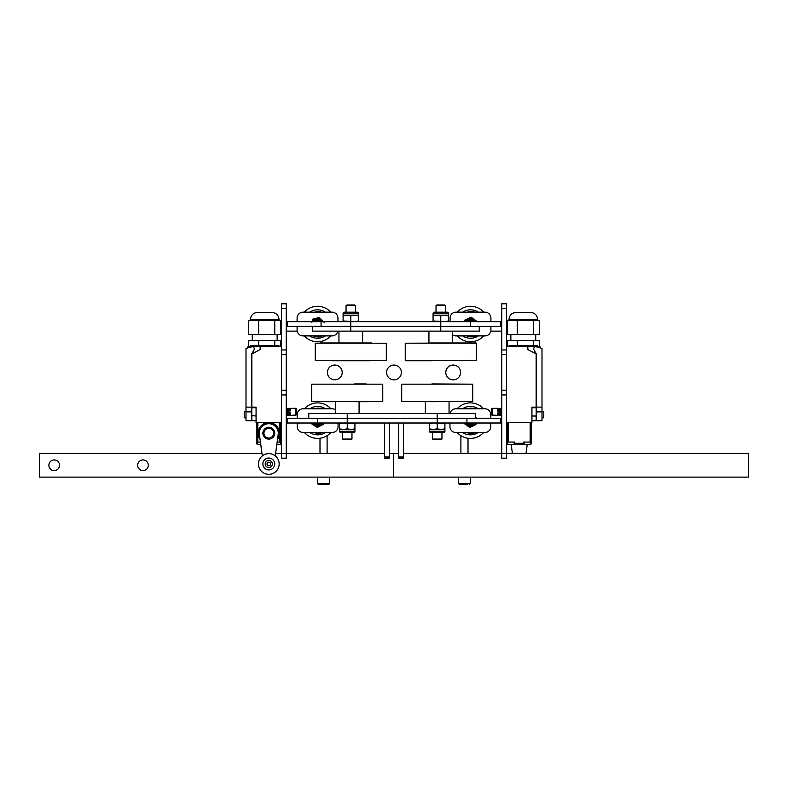 <?xml version="1.0" encoding="UTF-8"?>
<svg xmlns="http://www.w3.org/2000/svg" width="788" height="788" viewBox="0 0 788 788"><rect width="100%" height="100%" fill="white"/><g stroke="black" fill="none" stroke-linecap="round" stroke-linejoin="round"><path stroke-width="1.18" d="M334.801 379.855A7.397 7.397 0 0 1 327.404 372.448A7.397 7.397 0 0 1 334.801 365.051A7.397 7.397 0 0 1 342.199 372.448A7.397 7.397 0 0 1 334.801 379.855M453.199 379.855A7.397 7.397 0 0 1 445.801 372.448A7.397 7.397 0 0 1 453.199 365.051A7.397 7.397 0 0 1 460.596 372.448A7.397 7.397 0 0 1 453.199 379.855M394 379.855A7.397 7.397 0 0 1 386.603 372.448A7.397 7.397 0 0 1 394 365.051A7.397 7.397 0 0 1 401.397 372.448A7.397 7.397 0 0 1 394 379.855M501.739 326.399L500.636 326.399L500.636 321.662L287.462 321.662L287.462 326.399L286.261 326.399M500.636 321.662L501.739 321.662M286.261 321.662L287.462 321.662M500.636 326.399L287.462 326.399M501.739 423.008L286.261 423.008M500.538 423.008L500.538 418.27L287.364 418.27L287.364 423.008M500.538 418.27L501.739 418.27M286.261 418.27L287.364 418.27M350.788 321.662L350.788 326.399L312.304 326.399L312.304 331.127L479.242 331.127L479.242 326.399L350.788 326.399L350.788 331.127M437.212 423.008L437.212 418.27L475.696 418.27L475.696 413.533L308.758 413.533L308.758 418.27L437.212 418.27L437.212 413.533M286.261 458.173L281.523 458.173L281.523 453.435L286.261 453.435L286.261 458.173M286.261 308.522L281.523 308.522L281.523 303.784L286.261 303.784L286.261 354.689L281.523 354.689L281.523 390.208L286.261 390.208L286.261 453.435L384.524 453.435M286.261 394.946L281.523 394.946L281.523 453.435L275.603 453.435M286.261 354.689L286.261 390.208M281.523 308.522L281.523 349.961L286.261 349.961M281.523 394.946L281.523 390.208M281.523 354.689L281.523 349.961M506.477 308.522L501.739 308.522L501.739 303.784L506.477 303.784L506.477 390.208L501.739 390.208L506.477 390.208L506.477 458.173L501.739 458.173L501.739 453.435L403.476 453.435M506.477 394.946L501.739 394.946L501.739 453.435L748.6 453.435L748.6 477.114L39.4 477.114L39.4 453.435L261.99 453.435M506.477 354.689L501.739 354.689L501.739 394.946M501.739 308.522L501.739 349.961L506.477 349.961M501.739 354.689L501.739 349.961M333.501 321.662L337.944 321.632L337.944 318.076A5.92 5.92 0 0 0 332.024 312.156L303.016 312.156A5.92 5.92 0 0 0 297.096 318.076L297.096 321.632L301.528 321.662M301.528 326.399L297.096 326.429L297.096 329.975A5.92 5.92 0 0 0 303.016 335.895L332.024 335.895A5.92 5.92 0 0 0 337.825 331.127M335.392 409.75A5.92 5.92 0 0 0 332.142 408.765L303.134 408.765A5.92 5.92 0 0 0 297.214 414.695L297.214 418.241L301.646 418.27M301.646 423.008L297.214 423.038L297.214 426.594A5.92 5.92 0 0 0 303.134 432.514L332.142 432.514A5.92 5.92 0 0 0 338.062 426.594L338.062 423.038L333.619 423.008M486.354 418.27L490.786 418.241L490.786 414.695A5.92 5.92 0 0 0 484.866 408.765L455.858 408.765A5.92 5.92 0 0 0 450.056 413.533M454.38 423.008L449.938 423.038L449.938 426.594A5.92 5.92 0 0 0 455.858 432.514L484.866 432.514A5.92 5.92 0 0 0 490.786 426.594L490.786 423.038L486.354 423.008M486.472 321.662L490.904 321.632L490.904 318.076A5.92 5.92 0 0 0 484.984 312.156L455.976 312.156A5.92 5.92 0 0 0 450.056 318.076L450.056 321.632L454.499 321.662M452.608 334.841A5.92 5.92 0 0 0 455.976 335.895L484.984 335.895A5.92 5.92 0 0 0 490.904 329.975L490.904 326.429L486.472 326.399M403.476 456.991L403.476 458.173L398.738 458.173L398.738 456.991L403.476 456.991L403.476 423.008M398.738 456.991L398.738 423.008M389.262 456.991L389.262 458.173L384.524 458.173L384.524 456.991L389.262 456.991L389.262 423.008M384.524 456.991L384.524 423.008M295.727 415.434L295.727 408.322L296.318 408.795L296.318 414.961L290.398 415.434M290.398 408.332L295.727 408.322M290.398 408.519L286.261 408.519M286.261 408.686L290.398 408.686M286.261 409.533L290.398 409.533L286.261 409.218M286.261 410.725L290.398 410.725L286.261 410.312M286.261 412.104L290.398 412.104L286.261 411.651M286.261 413.355L290.398 413.355L286.261 413.03M290.398 413.03L286.261 413.444M286.261 414.38L290.398 414.38L286.261 414.222M290.398 414.222L286.261 414.547M290.398 415.069L286.261 415.069M286.261 415.237L290.398 415.237M286.261 410.4L290.398 410.725M286.261 409.376L290.398 409.533M491.682 408.795L492.273 408.322L491.682 408.795L491.682 414.961L497.602 415.424M497.602 408.332L492.273 408.322L492.273 415.434L491.682 414.961M501.739 408.519L497.602 408.519L501.739 408.686M501.739 409.376L497.602 409.376L501.739 409.208M497.602 409.524L501.739 409.524M501.739 415.069L497.602 415.069L501.739 415.237M501.739 414.222L497.602 414.222L501.739 414.537M501.739 413.02L497.602 413.02L501.739 413.434M497.602 411.651L501.739 412.094M501.739 410.312L497.602 410.312L501.739 410.725M501.739 410.4L497.602 410.4M501.739 413.345L497.602 413.345M501.739 414.38L497.602 414.222M315.85 321.662A2.896 2.896 0 0 1 319.179 321.662M314.865 321.662A3.556 3.556 0 0 1 320.164 321.662M312.087 321.662A5.92 5.92 0 0 1 316.057 318.293A5.92 5.92 0 0 0 312.087 321.662A5.92 5.92 0 0 1 322.942 321.662A5.92 5.92 0 0 0 321.75 319.898L319.367 317.446L316.057 318.293A5.92 5.92 0 0 1 321.75 319.898L324.144 322.341M314.294 321.662A3.999 3.999 0 0 1 320.736 321.662M316.057 318.293L312.747 319.13L311.821 322.42M325.326 335.895A14.204 14.204 0 0 1 309.704 335.895M304.306 312.156A17.76 17.76 0 0 1 330.724 312.156M330.724 335.895A17.76 17.76 0 0 1 304.306 335.895M309.704 312.156A14.204 14.204 0 0 1 325.326 312.156M322.223 335.895A2.364 2.364 0 0 1 321.011 336.594A12.608 12.608 0 0 1 313.289 335.895M314.826 312.156A12.608 12.608 0 0 1 321.652 312.156M321.593 335.895A12.549 12.549 0 0 1 313.437 335.895M468.821 321.662A2.896 2.896 0 0 1 472.15 321.662M467.836 321.662A3.556 3.556 0 0 1 473.135 321.662M465.058 321.662A5.92 5.92 0 0 1 468.062 318.628A5.92 5.92 0 0 0 465.058 321.662A5.92 5.92 0 0 1 475.913 321.662A5.92 5.92 0 0 0 473.952 319.229L471.185 317.229L468.062 318.628A5.92 5.92 0 0 1 473.952 319.229L476.72 321.228M467.264 321.662A3.999 3.999 0 0 1 473.706 321.662M468.062 318.628L464.94 320.026L464.772 321.662M478.296 335.895A14.204 14.204 0 0 1 462.674 335.895M457.276 312.156A17.76 17.76 0 0 1 483.694 312.156M483.694 335.895A17.76 17.76 0 0 1 457.276 335.895M462.674 312.156A14.204 14.204 0 0 1 478.296 312.156M475.873 335.895A12.608 12.608 0 0 1 466.604 335.895M467.402 312.156A12.608 12.608 0 0 1 475.075 312.156M474.563 335.895A12.549 12.549 0 0 1 467.599 336.24M472.229 311.595A12.549 12.549 0 0 1 474.563 312.156M320.283 423.008A3.556 3.556 0 0 1 314.983 423.008M319.298 423.008A2.896 2.896 0 0 1 315.968 423.008M311.565 423.796L317.328 427.47L320.361 425.894A5.92 5.92 0 0 0 323.06 423.008A5.92 5.92 0 0 1 320.361 425.894L323.395 424.318L323.454 423.008M319.475 424.18A3.999 3.999 0 0 0 320.854 423.008A3.999 3.999 0 0 1 314.412 423.008M314.451 425.628A5.92 5.92 0 0 1 312.206 423.008A5.92 5.92 0 0 0 320.361 425.894A5.92 5.92 0 0 1 314.451 425.628M325.444 432.514A14.204 14.204 0 0 1 309.822 432.514M304.424 408.765A17.76 17.76 0 0 1 330.842 408.765M330.842 432.514A17.76 17.76 0 0 1 304.424 432.514M309.822 408.765A14.204 14.204 0 0 1 325.444 408.765M322.913 432.514A12.608 12.608 0 0 1 313.88 432.514M314.422 408.765A12.608 12.608 0 0 1 322.371 408.765M321.711 432.514A12.549 12.549 0 0 1 315.456 432.996M318.657 408.135A12.549 12.549 0 0 1 321.711 408.765M473.017 423.008A3.556 3.556 0 0 1 467.717 423.008M472.032 423.008A2.896 2.896 0 0 1 468.702 423.008M464.142 423.471L469.707 427.441L472.82 426.032A5.92 5.92 0 0 0 475.794 423.008A5.92 5.92 0 0 1 472.82 426.032L475.932 424.614L476.08 423.008M472.022 424.279A3.999 3.999 0 0 0 473.588 423.008A3.999 3.999 0 0 1 467.146 423.008M466.929 425.461A5.92 5.92 0 0 1 464.94 423.008A5.92 5.92 0 0 0 472.82 426.032A5.92 5.92 0 0 1 466.929 425.461M476.592 417.807L475.696 417.167M478.178 432.514A14.204 14.204 0 0 1 462.556 432.514M457.158 408.765A17.76 17.76 0 0 1 483.576 408.765M483.576 432.514A17.76 17.76 0 0 1 457.158 432.514M462.556 408.765A14.204 14.204 0 0 1 478.178 408.765M475.745 432.514A12.608 12.608 0 0 1 466.506 432.514M467.274 408.765A12.608 12.608 0 0 1 474.977 408.765M474.445 432.514A12.549 12.549 0 0 1 467.55 432.868M472.042 408.204A12.549 12.549 0 0 1 474.445 408.765M137.673 465.275A5.329 5.329 0 0 0 143.002 470.603A5.329 5.329 0 0 0 148.321 465.275A5.329 5.329 0 0 0 143.002 459.946A5.329 5.329 0 0 0 137.673 465.275M48.876 465.275A5.329 5.329 0 0 0 54.205 470.603A5.329 5.329 0 0 0 59.524 465.275A5.329 5.329 0 0 0 54.205 459.946A5.329 5.329 0 0 0 48.876 465.275M389.262 453.435L393.409 453.435L393.409 477.114M398.738 453.435L393.409 453.435M317.633 477.114L317.633 483.507A0.709 0.709 0 0 0 318.342 484.216L320.578 484.216M329.473 477.114L329.473 483.507A0.709 0.709 0 0 1 328.763 484.216L318.342 484.216M319.997 438.236L319.997 453.435M327.109 435.666L327.109 453.435M326.527 484.216L328.763 484.216M467.875 484.216L459.237 484.216L458.527 483.507L470.367 483.507L469.658 484.216M462.694 484.216L466.122 484.216M315.269 343.204L315.269 360.49L386.307 360.49L386.307 343.204L315.269 343.204L371.503 342.967M368.892 342.967L319.948 342.967M369.73 360.727L331.837 360.727M476.287 360.49L405.485 360.727L476.287 360.49L476.287 343.204L405.249 343.204L476.05 342.967L430.514 342.967M405.485 360.727L431.391 360.727M472.731 401.456L472.731 384.17L401.693 384.17L401.693 401.456L472.731 401.456L431.44 401.693M431.932 383.933L472.731 384.17M311.713 384.17L382.751 384.17L311.713 384.17L311.713 401.456L382.751 401.456L326.518 401.693M367.957 401.693L355.26 401.693M366.174 383.933L354.57 383.933M351.97 439.064L351.064 439.704L343.401 439.704L342.494 439.064L351.97 439.064L351.97 432.484M441.95 439.064L441.044 439.704L433.39 439.704L432.484 439.064L441.95 439.064L441.95 432.484M346.05 305.606L346.956 304.966L354.61 304.966L355.516 305.606L346.05 305.606L346.05 312.186M436.03 305.606L436.936 304.966L444.599 304.966L445.506 305.606L436.03 305.606L436.03 312.186M358.481 315.151L354.63 315.151L358.481 315.83L358.481 313.447A1.261 1.261 0 0 0 357.22 312.186L355.969 312.186M358.481 313.447L343.085 313.447A1.261 1.261 0 0 1 344.346 312.186L357.22 312.186M343.085 313.447L343.085 315.83L346.937 315.151L343.085 315.151M354.63 315.151L346.937 315.151L350.788 315.83L354.63 315.151M358.481 315.83L358.481 320.972L354.63 321.662L343.085 320.972L343.085 321.662M350.788 320.972L350.788 315.83M343.085 315.83L343.085 320.972M358.481 321.662L358.481 320.972M345.607 312.186L344.346 312.186M339.539 429.519L343.381 429.519L339.539 428.83L339.539 431.223A1.261 1.261 0 0 0 340.79 432.484L342.051 432.484M339.539 431.223L354.925 431.223A1.261 1.261 0 0 1 353.674 432.484L340.79 432.484M354.925 431.223L354.925 428.83L351.084 429.519L354.925 429.519M343.381 429.519L351.084 429.519L347.232 428.83L343.381 429.519M339.539 428.83L339.539 423.698L343.381 423.008L354.925 423.698L354.925 423.008M347.232 423.698L347.232 428.83M354.925 428.83L354.925 423.698M339.539 423.008L339.539 423.698M352.413 432.484L353.674 432.484M429.519 429.519L433.37 429.519L429.519 428.83L429.519 431.223A1.261 1.261 0 0 0 430.78 432.484L443.654 432.484A1.261 1.261 0 0 0 444.915 431.223L444.915 428.83L441.063 429.519L444.915 429.519M433.37 429.519L441.063 429.519L437.212 428.83L433.37 429.519M429.519 428.83L429.519 423.698L433.37 423.008L444.915 423.698L444.915 423.008M437.212 423.698L437.212 428.83M444.915 428.83L444.915 423.698M429.519 423.008L429.519 423.698M448.461 315.151L444.619 315.151L448.461 315.83L448.461 313.447A1.261 1.261 0 0 0 447.21 312.186L434.326 312.186L447.21 312.186M448.461 313.447L433.075 313.447A1.261 1.261 0 0 1 434.326 312.186M433.075 313.447L433.075 315.83L436.916 315.151L433.075 315.151M444.619 315.151L436.916 315.151L440.768 315.83L444.619 315.151M448.461 315.83L448.461 320.972L444.619 321.662L433.075 320.972L433.075 321.662M440.768 320.972L440.768 315.83M433.075 315.83L433.075 320.972M448.461 321.662L448.461 320.972M541.996 411.287L543.769 411.287L543.769 417.798L541.996 417.798M536.313 416.005L536.313 420.762L541.996 420.762L541.996 411.878L536.667 411.878M541.996 411.878L541.996 348.414L536.342 346.838A2.069 2.069 0 0 0 533.988 349.872L536.313 353.861L536.313 407.751M536.313 353.861L536.313 405.958M540.44 347.981A4.738 4.738 0 0 0 540.036 346.759L527.852 346.759L527.852 349.596L536.135 353.861L536.135 407.14L531.93 407.14L531.93 422.535L506.477 422.535M541.996 407.14L536.313 407.14M531.93 422.535L531.93 420.762L536.135 420.762L536.135 416.025M536.135 407.14L536.135 407.731M527.852 346.759L506.477 346.759M509.078 345.577L537.495 345.577M530.748 444.442L530.748 444.274A1.182 1.182 0 0 0 531.339 443.25L531.339 422.535L531.339 442.068L523.705 442.068L523.705 444.442L530.748 444.442L530.748 442.068M523.705 444.442L507.659 444.442L507.659 442.068M514.702 444.442L514.702 443.25L523.705 443.25M514.702 443.25L514.702 442.068L507.068 442.068L507.068 422.535M507.068 442.068L507.068 443.25A1.182 1.182 0 0 0 507.659 444.274M523.705 442.068L523.705 442.846M526.01 453.435L527.231 444.442M511.176 444.442L512.397 453.435M247.56 347.981A4.738 4.738 0 0 1 247.964 346.759L252.219 346.759A2.069 2.069 0 0 1 254.012 349.872L251.687 353.861L251.687 405.958M246.004 417.798L244.231 417.798L244.231 411.287L246.004 411.287M251.687 407.751L251.687 353.861M281.523 346.759L252.219 346.759A2.069 2.069 0 0 0 251.658 346.838L246.004 348.414L246.004 420.762L251.687 420.762L251.687 416.005M246.004 407.14L251.687 407.14M251.864 407.731L251.864 353.861L260.148 349.596L260.148 346.759M251.864 416.025L251.864 420.762L256.07 420.762L256.07 422.535L281.523 422.535M256.07 422.535L256.07 407.14L251.864 407.14M250.505 345.577L278.922 345.577M262.877 433.193A5.92 5.92 0 0 0 268.797 439.113A5.92 5.92 0 0 0 274.716 433.193A5.92 5.92 0 0 0 268.797 427.273A5.92 5.92 0 0 0 262.877 433.193M263.941 433.193A4.856 4.856 0 0 0 268.797 438.039A4.856 4.856 0 0 0 273.653 433.193A4.856 4.856 0 0 0 268.797 428.337A4.856 4.856 0 0 0 263.941 433.193M268.797 422.535A10.658 10.658 0 0 0 260.07 439.3A10.658 10.658 0 0 1 268.797 422.535A10.658 10.658 0 0 1 277.524 439.3M276.824 444.442L280.341 444.442L280.341 442.068M260.769 444.442L257.252 444.442L257.252 442.068M260.444 442.068L256.661 442.068L256.661 422.535M256.661 442.068L256.661 443.25A1.182 1.182 0 0 0 257.252 444.274M277.149 442.068L279.75 442.068L279.75 422.535M280.932 422.535L280.932 442.068L279.75 442.068M280.932 442.068L280.932 443.25A1.182 1.182 0 0 1 280.341 444.274M275.268 455.888L278.184 434.464A9.476 9.476 0 0 0 268.797 423.717A9.476 9.476 0 0 0 259.41 434.464L262.315 455.888M278.184 434.464A9.476 9.476 0 0 0 278.262 433.193M259.321 433.193A9.476 9.476 0 0 0 259.41 434.464M258.434 463.974A10.362 10.362 0 0 0 268.797 474.337A10.362 10.362 0 0 0 279.159 463.974A10.362 10.362 0 0 0 268.797 453.612A10.362 10.362 0 0 0 258.434 463.974M270.57 463.974A1.773 1.773 0 0 1 268.797 465.747A1.773 1.773 0 0 1 267.024 463.974A1.773 1.773 0 0 1 268.797 462.201A1.773 1.773 0 0 1 270.57 463.974M265.241 463.974A3.556 3.556 0 0 0 268.797 467.52A3.556 3.556 0 0 0 272.343 463.974A3.556 3.556 0 0 0 268.797 460.419A3.556 3.556 0 0 0 265.241 463.974M262.877 463.974A5.92 5.92 0 0 0 268.797 469.894A5.92 5.92 0 0 0 274.716 463.974A5.92 5.92 0 0 0 268.797 458.055A5.92 5.92 0 0 0 262.877 463.974M516.189 312.422L530.521 312.422L516.189 312.422M533.348 334.565L539.396 334.565L539.396 320.361L533.348 320.361L533.348 334.565L507.186 334.565L507.186 320.361L517.243 320.361L517.243 334.565M533.348 320.361L517.243 320.361M507.186 346.759L507.186 340.485L539.396 340.485L539.396 346.759M533.348 340.485L533.348 346.759M517.243 340.485L517.243 346.759M257.607 312.422L271.939 312.422L257.607 312.422M274.766 334.565L280.814 334.565L280.814 320.361L274.766 320.361L274.766 334.565L248.604 334.565L248.604 320.361L258.661 320.361L258.661 334.565M274.766 320.361L258.661 320.361M248.604 346.759L248.604 340.485L280.814 340.485L280.814 346.759M274.766 340.485L274.766 346.759M258.661 340.485L258.661 346.759M251.333 411.159L251.333 409.839M536.667 409.878L536.667 413.877M536.667 410.43L536.667 412.429M491.682 413.533L490.678 413.533M297.322 413.533L296.318 413.533M286.261 331.127L297.204 331.127M490.796 331.127L501.739 331.127M321.071 321.662L321.071 326.399M440.768 321.662L440.768 331.127M470.485 321.662L470.485 326.399M466.929 423.008L466.929 418.27M347.232 423.008L347.232 413.533M317.515 423.008L317.515 418.27M321.868 321.662A4.955 4.955 0 0 0 313.161 321.662M474.839 321.662A4.955 4.955 0 0 0 466.132 321.662M313.279 423.008A4.955 4.955 0 0 0 321.987 423.008M320.361 425.894A5.92 5.92 0 0 1 312.206 423.008M466.013 423.008A4.955 4.955 0 0 0 474.721 423.008M472.82 426.032A5.92 5.92 0 0 1 464.94 423.008M317.633 483.507L329.473 483.507M429.519 431.223L444.915 431.223M530.157 442.068L530.157 422.535M508.25 422.535L508.25 442.068M246.004 411.878L251.333 411.878M257.843 422.535L257.843 442.068M537.623 320.361L537.623 319.524L508.959 319.524C509.383 315.21 511.747 312.846 516.061 312.422M279.041 320.361L279.041 319.524L250.377 319.524C250.801 315.21 253.165 312.846 257.479 312.422M256.07 407.731L251.805 407.731L251.805 416.025L251.333 415.552L256.07 416.025M531.93 416.025L536.195 416.025L536.195 407.731L536.667 408.204M468.003 438.236L468.003 453.435M470.367 477.114L470.367 483.507M458.527 477.114L458.527 483.507M460.891 435.666L460.891 453.435M362.628 342.967L362.628 331.127M338.948 342.967L338.948 331.127M428.928 342.967L428.928 331.127M405.249 360.49L405.249 343.204M452.608 342.967L452.608 331.127M425.372 401.693L425.372 413.533M449.052 401.693L449.052 413.533M359.072 401.693L359.072 413.533M382.751 384.17L382.751 401.456M335.392 401.693L335.392 413.533M342.494 432.484L342.494 439.064M432.484 432.484L432.484 439.064M355.516 312.186L355.516 305.606M445.506 312.186L445.506 305.606M514.17 444.442L514.17 442.068M524.237 444.442L524.237 442.068M508.959 320.361L508.959 319.524M510.86 334.565L510.86 340.485M535.722 334.565L535.722 340.485M537.623 319.524C537.199 315.21 534.835 312.846 530.521 312.422M250.377 320.361L250.377 319.524M252.278 334.565L252.278 340.485M277.14 334.565L277.14 340.485M279.041 319.524C278.617 315.21 276.253 312.846 271.939 312.422M531.93 407.731L536.195 407.731"/></g></svg>
